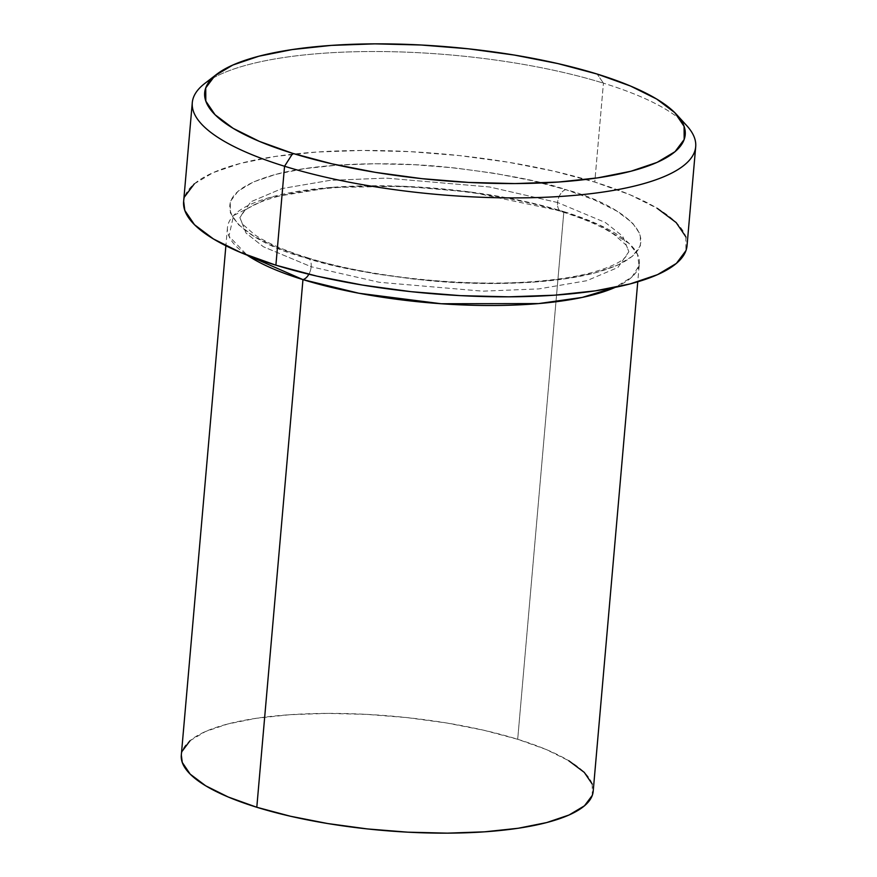 <?xml version="1.0" encoding="UTF-8"?>
<svg xmlns="http://www.w3.org/2000/svg" width="877" height="877" viewBox="0 0 877 877"><rect width="100%" height="100%" fill="white"/><g stroke="black" fill="none" stroke-linecap="round" stroke-linejoin="round"><path stroke-width="0.66" stroke-dasharray="4.38 3.29" d="M211.434 78.985A252.675 70.072 -175 0 1 603.431 83.162L597.138 74.052L603.431 83.162A252.675 70.072 5 0 0 204.758 83.479M639.355 263.648A206.731 57.334 -175 0 0 563.856 211.631L517.693 739.278L563.856 211.631L471.102 192.107L403.694 186.297L330.87 187.459L268.899 197.72L233.567 215.534L228.963 236.176L247.15 255.163A206.731 57.334 -175 0 1 227.461 227.614A206.731 57.334 -175 0 1 347.456 186.406A206.731 57.334 -175 0 1 563.856 211.631A11.489 6.775 -72.8 0 1 561.324 211.576A11.489 6.775 -72.8 0 1 557.575 202.521L489.53 186.976L386.121 178.108L329.884 180.366L281.955 188.566L250.844 201.787L239.87 217.617L246.031 233.063L263.363 246.744L311.171 266.74A11.489 6.775 -72.8 0 1 308.857 274.238A11.489 6.775 107.2 0 0 311.171 266.74A11.489 6.775 107.2 0 0 307.421 257.695A11.489 6.775 107.2 0 0 304.878 257.641C330.848 266.663 371.442 274.26 426.639 280.421C480.892 285.792 551.118 284.674 594.77 272.944C689.147 247.106 617.66 202.697 565.786 189.64A11.489 6.775 107.2 0 0 557.575 202.521L605.371 222.517L622.714 236.209L628.875 251.655L617.901 267.485L586.79 280.706L538.862 288.906L482.613 291.164L379.204 282.284L311.171 266.74L379.204 282.284L482.613 291.164L538.862 288.906L586.79 280.706L617.901 267.485L628.875 251.655L622.714 236.209L605.371 222.517L557.575 202.521A11.489 6.775 107.2 0 0 561.324 211.576A11.489 6.775 107.2 0 0 563.856 211.631L599.583 225.038L629.05 243.4L637.48 254.231L639.048 265.654L631.955 276.989L615.183 287.371A206.731 57.334 -175 0 0 639.355 263.648L637.765 281.791M190.024 740.736L205.426 731.55L227.812 723.974L256.325 718.285L289.87 714.711L327.154 713.396L366.75 714.371L407.136 717.616L446.755 722.999L484.082 730.311L517.693 739.278A206.731 57.334 5 0 0 301.293 714.053A206.731 57.334 5 0 0 181.298 755.25M687.042 245.659A252.675 70.072 5 0 0 594.77 182.087L603.431 83.162L594.77 182.087A252.675 70.072 5 0 0 330.278 151.261A252.675 70.072 5 0 0 183.622 201.622M181.32 754.998L182.208 751.172M593.192 791.284A206.731 57.334 5 0 0 517.693 739.278L546.294 749.539L568.778 760.732M592.227 784.093L592.293 795.373M686.746 125.641A252.675 70.072 5 0 0 603.431 83.162A252.675 70.072 -175 0 1 680.947 120.061M183.655 201.315L184.729 196.623M194.288 183.874L213.1 172.648L240.462 163.385L275.312 156.435L316.312 152.072L361.883 150.46L410.283 151.655L459.636 155.613L508.068 162.19L553.694 171.136L594.77 182.087L629.73 194.639L657.213 208.309M685.869 236.867L685.935 250.658M304.878 257.641L338.489 266.608L375.827 273.92L415.446 279.303L455.832 282.547L495.428 283.523L532.712 282.197L566.257 278.623L594.77 272.944L617.156 265.358L632.558 256.183L640.374 245.746L640.32 234.466L632.372 222.769L616.871 211.094L594.387 199.912L565.786 189.64L532.175 180.684L494.836 173.361L455.218 167.989L414.832 164.744L375.235 163.758L337.952 165.084L304.407 168.658L275.893 174.348L253.508 181.923L238.105 191.109L230.289 201.535L230.355 212.826L238.292 224.523L253.793 236.187L276.288 247.369L304.878 257.641A11.489 6.775 -72.8 0 1 307.421 257.695A11.489 6.775 -72.8 0 1 311.171 266.74L263.363 246.744L246.031 233.063L239.87 217.617L250.844 201.787L281.955 188.566L329.884 180.366L386.121 178.108L489.53 186.976L557.575 202.521A11.489 6.775 -72.8 0 1 565.786 189.64C539.815 180.618 499.232 173.032 444.036 166.86C389.772 161.489 319.546 162.607 275.893 174.348C181.517 200.175 253.004 244.584 304.878 257.641M307.312 257.663C370.313 277.603 468.186 287.579 538.697 281.133C558.868 279.39 576.222 276.639 590.769 272.857C608.298 268.022 619.776 262.914 625.191 257.498L628.875 251.655L626.145 245.1L614.119 234.554C602.126 226.496 584.564 218.855 561.433 211.609C498.432 191.668 400.559 181.692 330.048 188.127C309.877 189.87 292.512 192.633 277.976 196.415C260.436 201.239 248.969 206.358 243.554 211.763L239.87 217.617L242.589 224.172L254.626 234.718C266.619 242.765 284.181 250.416 307.312 257.663M227.461 227.614L225.882 245.757"/><path stroke-width="1.32" d="M216.586 74.359L204.758 83.479A252.675 70.072 5 0 0 284.554 166.257L292.754 153.376A241.186 66.882 -175 0 1 216.586 74.359A241.186 66.882 -175 0 1 597.138 74.052L557.925 63.593L514.371 55.065L468.154 48.783L421.037 45.001L374.841 43.861L331.342 45.396L292.205 49.572L258.934 56.205L232.822 65.041L214.854 75.762L205.733 87.93L205.81 101.096L215.062 114.744L233.161 128.349L259.395 141.394L292.754 153.376L331.966 163.835L375.52 172.374L421.749 178.645L468.866 182.438L515.062 183.578L558.561 182.032L597.697 177.867L630.958 171.234L657.081 162.388L675.038 151.677L684.17 139.509L684.093 126.343L674.841 112.694L656.741 99.079L630.508 86.034L597.138 74.052A241.186 66.882 -175 0 1 676.671 114.613A241.186 66.882 -175 0 1 576.014 180.552A241.186 66.882 -175 0 1 292.754 153.376L284.554 166.257A252.675 70.072 -175 0 1 192.282 102.686A252.675 70.072 -175 0 1 211.434 78.985M615.183 287.371L582.196 297.424L538.621 303.585L441.208 303.749L358.89 293.247L302.96 279.62A11.489 6.775 107.2 0 0 308.857 274.238A11.489 6.775 -72.8 0 1 302.96 279.62A206.731 57.334 -175 0 1 247.15 255.163L302.96 279.62L256.797 807.268L302.96 279.62A206.731 57.334 -175 0 0 615.183 287.371M225.882 245.757L181.298 755.25A206.731 57.334 5 0 0 256.797 807.268L228.195 796.996L205.711 785.814L190.199 774.15L182.263 762.453L181.32 754.998M192.282 102.686L183.622 201.622A252.675 70.072 5 0 0 275.893 265.194L284.554 166.257L275.893 265.194A252.675 70.072 5 0 0 540.385 296.02A252.675 70.072 5 0 0 687.042 245.659L695.702 146.733A252.675 70.072 -175 0 1 549.046 197.095A252.675 70.072 -175 0 1 284.554 166.257A252.675 70.072 5 0 0 581.298 194.727A252.675 70.072 5 0 0 686.746 125.641L676.671 114.613M182.208 751.172L190.024 740.736M568.778 760.732L584.29 772.396L592.227 784.093M592.293 795.373L584.466 805.81L569.074 814.996L546.689 822.571L518.175 828.261L484.63 831.824L447.336 833.15L407.739 832.174L367.364 828.929L327.735 823.547L290.408 816.235L256.797 807.268A206.731 57.334 5 0 0 473.196 832.492A206.731 57.334 5 0 0 593.192 791.284L637.765 281.791M680.947 120.061A252.675 70.072 -175 0 1 695.702 146.733M685.935 250.658L676.386 263.407L657.564 274.633L630.201 283.896L595.351 290.846L554.352 295.209L508.781 296.832L460.381 295.637L411.028 291.668L362.607 285.091L316.97 276.156L275.893 265.194L240.945 252.642L213.462 238.972L194.497 224.72L184.795 210.414L183.655 201.315M184.729 196.623L194.288 183.874M657.213 208.309L676.167 222.572L685.869 236.867"/></g></svg>
